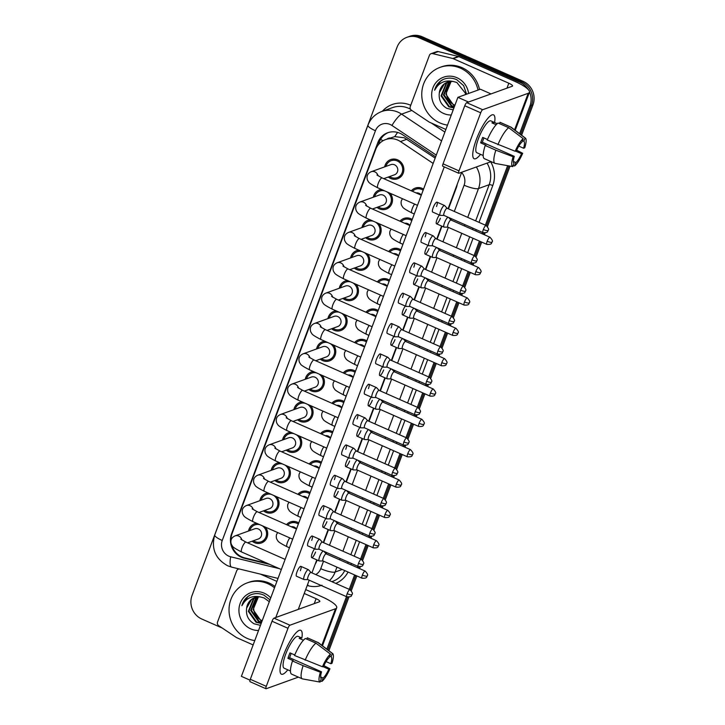 <?xml version="1.0" encoding="UTF-8"?>
<svg xmlns="http://www.w3.org/2000/svg" width="725" height="725" viewBox="0 0 725 725"><rect width="100%" height="100%" fill="white"/><g stroke="black" fill="none" stroke-linecap="round" stroke-linejoin="round"><path stroke-width="1.09" d="M399.983 221.17A10.195 9.615 70.2 0 1 403.888 218.442A10.195 9.615 70.2 0 1 410.83 218.723A10.195 9.615 70.2 0 1 412.217 219.476M388.636 251.521A10.195 9.615 70.2 0 1 392.542 248.793A10.195 9.615 70.2 0 1 399.484 249.074A10.195 9.615 70.2 0 1 400.871 249.826M377.29 281.871A10.195 9.615 70.2 0 1 381.196 279.143A10.195 9.615 70.2 0 1 388.138 279.424A10.195 9.615 70.2 0 1 389.524 280.167M365.944 312.221A10.195 9.615 70.2 0 1 369.85 309.484A10.195 9.615 70.2 0 1 376.792 309.765A10.195 9.615 70.2 0 1 378.178 310.517M354.597 342.562A10.195 9.615 70.2 0 1 358.503 339.835A10.195 9.615 70.2 0 1 365.445 340.116A10.195 9.615 70.2 0 1 366.832 340.868M343.251 372.913A10.195 9.615 70.2 0 1 347.157 370.185A10.195 9.615 70.2 0 1 354.099 370.466A10.195 9.615 70.2 0 1 355.486 371.209M331.905 403.263A10.195 9.615 70.2 0 1 335.811 400.535A10.195 9.615 70.2 0 1 342.753 400.816A10.195 9.615 70.2 0 1 344.139 401.559M320.559 433.613A10.195 9.615 70.2 0 1 324.465 430.877A10.195 9.615 70.2 0 1 331.407 431.157A10.195 9.615 70.2 0 1 332.793 431.91M309.212 463.955A10.195 9.615 70.2 0 1 313.118 461.227A10.195 9.615 70.2 0 1 320.06 461.508A10.195 9.615 70.2 0 1 321.447 462.26M297.866 494.305A10.195 9.615 70.2 0 1 301.772 491.577A10.195 9.615 70.2 0 1 308.714 491.858A10.195 9.615 70.2 0 1 310.101 492.601M286.511 524.655A10.195 9.615 70.2 0 1 290.417 521.928A10.195 9.615 70.2 0 1 297.368 522.208A10.195 9.615 70.2 0 1 298.754 522.952M411.329 190.829A10.195 9.615 70.2 0 1 415.235 188.092A10.195 9.615 70.2 0 1 422.177 188.373A10.195 9.615 70.2 0 1 423.563 189.125M390.249 193.321A10.195 9.615 70.2 0 1 386.28 209.117A10.195 9.615 70.2 0 1 379.338 208.836A10.195 9.615 70.2 0 1 376.973 207.368M378.903 223.672A10.195 9.615 70.2 0 1 374.934 239.468A10.195 9.615 70.2 0 1 367.992 239.187A10.195 9.615 70.2 0 1 365.627 237.718M367.557 254.022A10.195 9.615 70.2 0 1 363.587 269.809A10.195 9.615 70.2 0 1 356.646 269.537A10.195 9.615 70.2 0 1 354.28 268.069M356.211 284.363A10.195 9.615 70.2 0 1 352.241 300.159A10.195 9.615 70.2 0 1 345.299 299.878A10.195 9.615 70.2 0 1 342.934 298.419M344.864 314.713A10.195 9.615 70.2 0 1 340.895 330.509A10.195 9.615 70.2 0 1 333.953 330.228A10.195 9.615 70.2 0 1 331.588 328.76M333.518 345.064A10.195 9.615 70.2 0 1 329.549 360.86A10.195 9.615 70.2 0 1 322.607 360.579A10.195 9.615 70.2 0 1 320.242 359.111M322.172 375.414A10.195 9.615 70.2 0 1 318.202 391.201A10.195 9.615 70.2 0 1 311.261 390.92A10.195 9.615 70.2 0 1 308.895 389.461M310.826 405.755A10.195 9.615 70.2 0 1 306.856 421.551A10.195 9.615 70.2 0 1 299.914 421.27A10.195 9.615 70.2 0 1 297.549 419.811M299.479 436.106A10.195 9.615 70.2 0 1 295.51 451.902A10.195 9.615 70.2 0 1 288.568 451.621A10.195 9.615 70.2 0 1 286.203 450.153M288.133 466.456A10.195 9.615 70.2 0 1 284.164 482.252A10.195 9.615 70.2 0 1 277.222 481.971A10.195 9.615 70.2 0 1 274.857 480.503M276.787 496.806A10.195 9.615 70.2 0 1 272.817 512.593A10.195 9.615 70.2 0 1 265.876 512.312A10.195 9.615 70.2 0 1 263.51 510.853M265.441 527.147A10.195 9.615 70.2 0 1 261.471 542.943A10.195 9.615 70.2 0 1 254.529 542.662A10.195 9.615 70.2 0 1 252.164 541.203M384.658 166.868A10.195 9.615 70.2 0 1 390.702 159.582A10.195 9.615 70.2 0 1 397.644 159.863A10.195 9.615 70.2 0 1 403.852 169.568A10.195 9.615 70.2 0 1 397.626 178.767A10.195 9.615 70.2 0 1 390.684 178.486A10.195 9.615 70.2 0 1 388.319 177.027M435.163 158.104L404.224 137.768L394.763 136.617L385.546 139.599A17.998 16.974 -109.8 0 0 375.695 149.477L232.127 533.464A17.998 16.974 -109.8 0 0 230.994 540.288M433.169 163.433L400.472 141.565A17.998 16.974 -109.8 0 0 397.789 140.088A17.998 16.974 -109.8 0 0 385.546 139.599M231.665 544.847A17.998 16.974 -109.8 0 0 244.805 557.915L267.625 563.479M373.312 197.218A10.195 9.615 70.2 0 1 379.356 189.932A10.195 9.615 70.2 0 1 381.477 189.442M361.965 227.559A10.195 9.615 70.2 0 1 368.01 220.282A10.195 9.615 70.2 0 1 370.131 219.793M350.619 257.91A10.195 9.615 70.2 0 1 356.664 250.623A10.195 9.615 70.2 0 1 358.784 250.143M339.273 288.26A10.195 9.615 70.2 0 1 345.317 280.974A10.195 9.615 70.2 0 1 347.438 280.484M327.927 318.61A10.195 9.615 70.2 0 1 333.971 311.324A10.195 9.615 70.2 0 1 336.083 310.835M316.58 348.952A10.195 9.615 70.2 0 1 322.625 341.674A10.195 9.615 70.2 0 1 324.737 341.185M305.234 379.302A10.195 9.615 70.2 0 1 311.279 372.016A10.195 9.615 70.2 0 1 313.39 371.535M293.888 409.652A10.195 9.615 70.2 0 1 299.933 402.366A10.195 9.615 70.2 0 1 302.044 401.877M282.542 440.002A10.195 9.615 70.2 0 1 288.586 432.716A10.195 9.615 70.2 0 1 290.698 432.227M271.195 470.344A10.195 9.615 70.2 0 1 277.24 463.067A10.195 9.615 70.2 0 1 279.352 462.577M259.849 500.694A10.195 9.615 70.2 0 1 265.894 493.408A10.195 9.615 70.2 0 1 268.005 492.927M248.503 531.044A10.195 9.615 70.2 0 1 254.547 523.758A10.195 9.615 70.2 0 1 256.659 523.269M529.495 91.885A17.998 16.974 70.2 0 1 529.975 105.922L531.47 105.379L520.604 134.451L531.47 105.379A17.998 16.974 70.2 0 0 521.665 81.907A17.998 16.974 70.2 0 1 531.47 105.379L532.975 104.844L521.61 135.222M508.85 165.898L486.493 225.683L508.85 165.898M483.802 232.897L483.285 234.284L483.802 232.897M480.548 241.597L475.147 256.034L480.548 241.597M472.455 263.238L471.93 264.634L472.455 263.238M469.202 271.947L463.801 286.384L469.202 271.947M461.109 293.589L460.583 294.975L461.109 293.589M457.856 302.298L452.454 316.734L457.856 302.298M449.763 323.939L449.237 325.326L449.763 323.939M446.509 332.648L441.108 347.076L446.509 332.648M438.417 354.289L437.891 355.676L438.417 354.289M435.163 362.989L429.762 377.426L435.163 362.989M427.07 384.631L426.545 386.026L427.07 384.631M423.808 393.34L418.416 407.776L423.808 393.34M415.724 414.981L415.198 416.368L415.724 414.981M412.462 423.69L407.069 438.127L412.462 423.69M404.378 445.331L403.852 446.718L404.378 445.331M401.115 454.04L395.723 468.468L401.115 454.04M393.022 475.682L392.506 477.068L393.022 475.682M389.769 484.382L384.377 498.818L389.769 484.382M381.676 506.023L381.16 507.418L381.676 506.023M378.423 514.732L373.031 529.168L378.423 514.732M370.33 536.373L369.813 537.76L370.33 536.373M367.077 545.082L361.684 559.519L367.077 545.082M358.984 566.723L358.467 568.11L358.984 566.723M355.73 575.423L350.338 589.86L355.73 575.423M347.638 597.074L327.872 649.926L347.638 597.074M222.249 628.058L201.831 619.041A17.998 16.974 70.2 0 1 192.025 595.56L397.046 47.216A17.998 16.974 70.2 0 1 406.888 37.328A17.998 16.974 70.2 0 1 419.141 37.827L420.636 37.283L521.665 81.907L420.636 37.283A17.998 16.974 70.2 0 0 408.383 36.794A17.998 16.974 70.2 0 1 420.636 37.283L422.14 36.739L523.169 81.363A17.998 16.974 70.2 0 1 532.975 104.844M406.888 37.328L409.888 36.25A17.998 16.974 70.2 0 1 422.14 36.739M510.065 166.116L487.49 226.499M485.079 232.933L484.391 234.773M481.663 242.096L476.144 256.849M473.733 263.284L473.044 265.123M470.308 272.437L464.798 287.2M462.387 293.625L461.698 295.474M458.961 302.787L453.451 317.541M451.041 323.975L450.352 325.815M447.615 333.138L442.105 347.891M439.694 354.326L439.006 356.165M436.269 363.488L430.759 378.242M428.348 384.676L427.659 386.516M424.923 393.829L419.413 408.592M417.002 415.017L416.313 416.866M413.576 424.179L408.057 438.933M405.656 445.368L404.967 447.207M402.23 454.53L396.711 469.283M394.309 475.718L393.621 477.558M390.884 484.88L385.365 499.634M382.963 506.068L382.274 507.908M379.538 515.221L374.018 529.984M371.617 536.409L370.928 538.258M368.191 545.572L362.672 560.325M360.271 566.76L359.582 568.599M356.845 575.922L351.326 590.676M348.924 597.11L328.887 650.706M435.634 156.836L402.583 134.723A17.998 16.974 -109.8 0 0 399.901 133.255A17.998 16.974 -109.8 0 0 387.648 132.766A17.998 16.974 -109.8 0 0 377.807 142.644L231.574 533.763A17.998 16.974 -109.8 0 0 244.243 558.214L269.827 564.449M378.269 144.882L379.302 142.1A17.998 16.974 70.2 0 1 388.41 132.512M419.141 37.827L520.169 82.442A17.998 16.974 70.2 0 1 528.308 89.619M529.975 105.922L519.598 133.681M507.636 165.681L485.388 225.176M482.651 232.489L482.17 233.794M479.433 241.108L474.041 255.526M471.304 262.84L470.824 264.136M468.087 271.458L462.695 285.868M459.958 293.19L459.478 294.486M456.741 301.808L451.349 316.218M448.612 323.531L448.132 324.836M445.395 332.15L440.002 346.568M437.266 353.882L436.785 355.187M434.048 362.5L428.656 376.918M425.919 384.232L425.43 385.528M422.702 392.85L417.31 407.26M414.573 414.582L414.084 415.878M411.356 423.201L405.964 437.61M403.227 444.923L402.737 446.228M400.01 453.542L394.618 467.96M391.881 475.274L391.391 476.579M388.654 483.892L383.271 498.311M380.534 505.624L380.045 506.92M377.308 514.243L371.925 528.652M369.188 535.974L368.699 537.27M365.962 544.584L360.579 559.002M357.842 566.316L357.353 567.621M354.616 574.934L349.233 589.353M346.496 596.666L326.866 649.156M448.458 208.863L456.297 187.884A17.998 16.974 -109.8 0 0 457.239 184.232M315.185 564.186A17.998 16.974 -109.8 0 0 316.852 560.851L317.16 560.035M323.64 542.69L328.507 529.685M334.986 512.339L339.853 499.335M346.333 481.998L351.199 468.984M357.679 451.648L362.545 438.643M369.025 421.298L373.892 408.293M380.371 390.947L385.238 377.942M391.727 360.606L396.584 347.592M403.073 330.256L407.93 317.251M414.419 299.905L419.277 286.901M425.765 269.555L430.623 256.55M437.112 239.214L441.969 226.2M376.964 174.997L382.093 177.915A5.401 1.332 113.8 0 0 378.223 183.461A5.401 1.332 113.8 0 0 378.115 183.769A5.401 1.332 113.8 0 0 377.734 187.793C371.726 184.748 368.653 182.727 368.527 181.73C367.185 180.19 366.759 178.205 367.24 175.776C367.829 174 369.143 172.65 371.191 171.725L390.838 164.638A5.401 5.093 70.2 0 1 397.798 169.922A5.401 5.093 70.2 0 1 394.5 174.797L383.788 178.658M385.945 166.406A8.999 8.482 70.2 0 1 391.11 160.714A8.999 8.482 70.2 0 1 397.237 160.959A8.999 8.482 70.2 0 1 402.71 169.523A8.999 8.482 70.2 0 1 397.218 177.643A8.999 8.482 70.2 0 1 391.092 177.389A8.999 8.482 70.2 0 1 389.615 176.556M447.153 208.283L444.633 205.574A5.401 1.332 113.8 0 0 444.516 205.483A5.401 1.332 113.8 0 0 444.18 205.492A5.401 1.332 113.8 0 0 440.646 211.029A5.401 1.332 113.8 0 0 440.157 215.361A5.401 1.332 113.8 0 0 440.302 215.388L443.999 215.416M447.189 208.329A3.897 0.961 113.8 0 0 447.098 208.265A3.897 0.961 113.8 0 0 446.863 208.274A3.897 0.961 113.8 0 0 444.307 212.271A3.897 0.961 113.8 0 0 443.954 215.398A3.897 0.961 113.8 0 0 444.053 215.416M416.123 192.95A5.401 5.093 70.2 0 1 421.298 195.179M448.068 217.219A5.401 1.332 113.8 0 0 448.032 217.228A5.401 1.332 113.8 0 0 444.724 222.194A5.401 1.332 113.8 0 0 443.999 227.097A5.401 1.332 113.8 0 0 444.144 227.133L447.851 227.161M412.462 191.328A8.999 8.482 70.2 0 1 415.642 189.225A8.999 8.482 70.2 0 1 421.769 189.47A8.999 8.482 70.2 0 1 423.146 190.24M451.032 220.065A3.897 0.961 113.8 0 0 450.95 220.001A3.897 0.961 113.8 0 0 450.705 220.01A3.897 0.961 113.8 0 0 448.159 224.007A3.897 0.961 113.8 0 0 447.796 227.133A3.897 0.961 113.8 0 0 447.905 227.161M365.618 205.347L370.747 208.265A5.401 1.332 113.8 0 0 366.877 213.812A5.401 1.332 113.8 0 0 366.768 214.12A5.401 1.332 113.8 0 0 366.388 218.143C360.379 215.098 357.307 213.078 357.18 212.081C355.839 210.54 355.413 208.555 355.893 206.127C356.483 204.341 357.797 202.991 359.845 202.076L379.492 194.989A5.401 5.093 70.2 0 1 386.452 200.272A5.401 5.093 70.2 0 1 383.153 205.139L372.442 209.008M386.951 191.862A8.999 8.482 70.2 0 1 391.346 200.472A8.999 8.482 70.2 0 1 385.872 207.984A8.999 8.482 70.2 0 1 379.746 207.74A8.999 8.482 70.2 0 1 378.269 206.906M374.598 196.747A8.999 8.482 70.2 0 1 379.764 191.065A8.999 8.482 70.2 0 1 384.776 190.902M435.807 238.634L433.287 235.915A5.401 1.332 113.8 0 0 433.169 235.833A5.401 1.332 113.8 0 0 432.834 235.843A5.401 1.332 113.8 0 0 429.3 241.38A5.401 1.332 113.8 0 0 428.81 245.712A5.401 1.332 113.8 0 0 428.955 245.739L432.653 245.766M435.843 238.679A3.897 0.961 113.8 0 0 435.752 238.616A3.897 0.961 113.8 0 0 435.507 238.616A3.897 0.961 113.8 0 0 432.961 242.621A3.897 0.961 113.8 0 0 432.608 245.748A3.897 0.961 113.8 0 0 432.707 245.766M354.271 235.688L359.401 238.607A5.401 1.332 113.8 0 0 355.531 244.162A5.401 1.332 113.8 0 0 355.422 244.47A5.401 1.332 113.8 0 0 355.042 248.485C349.033 245.449 345.961 243.428 345.834 242.422C344.493 240.89 344.067 238.906 344.547 236.468C345.136 234.692 346.45 233.341 348.498 232.426L368.146 225.339A5.401 5.093 70.2 0 1 375.106 230.623A5.401 5.093 70.2 0 1 371.807 235.489L361.086 239.359M375.604 222.212A8.999 8.482 70.2 0 1 380 230.822A8.999 8.482 70.2 0 1 374.526 238.335A8.999 8.482 70.2 0 1 368.4 238.09A8.999 8.482 70.2 0 1 366.923 237.256M363.252 227.097A8.999 8.482 70.2 0 1 368.418 221.406A8.999 8.482 70.2 0 1 373.429 221.252M424.46 268.984L421.941 266.265A5.401 1.332 113.8 0 0 421.823 266.184A5.401 1.332 113.8 0 0 421.488 266.193A5.401 1.332 113.8 0 0 417.953 271.73A5.401 1.332 113.8 0 0 417.464 276.062A5.401 1.332 113.8 0 0 417.6 276.089L421.307 276.116M424.497 269.02A3.897 0.961 113.8 0 0 424.406 268.966A3.897 0.961 113.8 0 0 424.161 268.966A3.897 0.961 113.8 0 0 421.615 272.972A3.897 0.961 113.8 0 0 421.261 276.098A3.897 0.961 113.8 0 0 421.361 276.116M342.925 266.039L348.054 268.957A5.401 1.332 113.8 0 0 344.185 274.503A5.401 1.332 113.8 0 0 344.076 274.811A5.401 1.332 113.8 0 0 343.695 278.835C337.687 275.79 334.615 273.769 334.488 272.772C333.147 271.241 332.721 269.256 333.201 266.818C333.79 265.042 335.104 263.692 337.152 262.767L356.791 255.68A5.401 5.093 70.2 0 1 363.76 260.964A5.401 5.093 70.2 0 1 360.461 265.839L349.74 269.709M364.258 252.554A8.999 8.482 70.2 0 1 368.653 261.172A8.999 8.482 70.2 0 1 363.18 268.685A8.999 8.482 70.2 0 1 357.053 268.44A8.999 8.482 70.2 0 1 355.576 267.607M351.906 257.447A8.999 8.482 70.2 0 1 357.072 251.756A8.999 8.482 70.2 0 1 362.083 251.602M413.105 299.334L410.595 296.616A5.401 1.332 113.8 0 0 410.477 296.525A5.401 1.332 113.8 0 0 410.142 296.534A5.401 1.332 113.8 0 0 406.607 302.08A5.401 1.332 113.8 0 0 406.118 306.403A5.401 1.332 113.8 0 0 406.254 306.43L409.96 306.467M413.15 299.371A3.897 0.961 113.8 0 0 413.06 299.307A3.897 0.961 113.8 0 0 412.815 299.316A3.897 0.961 113.8 0 0 410.268 303.313A3.897 0.961 113.8 0 0 409.915 306.439A3.897 0.961 113.8 0 0 410.015 306.467M331.579 296.389L336.708 299.307A5.401 1.332 113.8 0 0 332.838 304.853A5.401 1.332 113.8 0 0 332.73 305.162A5.401 1.332 113.8 0 0 332.349 309.185C326.341 306.14 323.268 304.119 323.142 303.123C321.8 301.582 321.374 299.597 321.855 297.168C322.444 295.392 323.758 294.042 325.806 293.118L345.444 286.031A5.401 5.093 70.2 0 1 352.413 291.314A5.401 5.093 70.2 0 1 349.115 296.19L338.394 300.05M352.912 282.904A8.999 8.482 70.2 0 1 357.307 291.522A8.999 8.482 70.2 0 1 351.833 299.035A8.999 8.482 70.2 0 1 345.707 298.782A8.999 8.482 70.2 0 1 344.23 297.948M340.56 287.798A8.999 8.482 70.2 0 1 345.725 282.107A8.999 8.482 70.2 0 1 350.737 281.952M401.759 329.676L399.248 326.966A5.401 1.332 113.8 0 0 399.131 326.875A5.401 1.332 113.8 0 0 398.795 326.884A5.401 1.332 113.8 0 0 395.261 332.422A5.401 1.332 113.8 0 0 394.772 336.753A5.401 1.332 113.8 0 0 394.907 336.781L398.614 336.808M401.804 329.721A3.897 0.961 113.8 0 0 401.713 329.657A3.897 0.961 113.8 0 0 401.469 329.667A3.897 0.961 113.8 0 0 398.922 333.663A3.897 0.961 113.8 0 0 398.569 336.79A3.897 0.961 113.8 0 0 398.668 336.808M404.777 223.291A5.401 5.093 70.2 0 1 409.951 225.529M436.722 247.569A5.401 1.332 113.8 0 0 436.677 247.578A5.401 1.332 113.8 0 0 433.378 252.545A5.401 1.332 113.8 0 0 432.653 257.447A5.401 1.332 113.8 0 0 432.798 257.475L436.495 257.502M401.115 221.678A8.999 8.482 70.2 0 1 404.296 219.575A8.999 8.482 70.2 0 1 410.423 219.82A8.999 8.482 70.2 0 1 411.8 220.581M439.685 250.415A3.897 0.961 113.8 0 0 439.604 250.352A3.897 0.961 113.8 0 0 439.359 250.361A3.897 0.961 113.8 0 0 436.812 254.357A3.897 0.961 113.8 0 0 436.45 257.484A3.897 0.961 113.8 0 0 436.559 257.511M393.43 253.641A5.401 5.093 70.2 0 1 398.605 255.871M425.376 277.911A5.401 1.332 113.8 0 0 425.33 277.929A5.401 1.332 113.8 0 0 422.032 282.895A5.401 1.332 113.8 0 0 421.307 287.798A5.401 1.332 113.8 0 0 421.452 287.825L425.149 287.852M389.769 252.028A8.999 8.482 70.2 0 1 392.95 249.926A8.999 8.482 70.2 0 1 399.076 250.17A8.999 8.482 70.2 0 1 400.454 250.932M428.339 280.765A3.897 0.961 113.8 0 0 428.257 280.702A3.897 0.961 113.8 0 0 428.013 280.702A3.897 0.961 113.8 0 0 425.466 284.708A3.897 0.961 113.8 0 0 425.104 287.834A3.897 0.961 113.8 0 0 425.212 287.852M382.084 283.992A5.401 5.093 70.2 0 1 387.259 286.221M414.029 308.261A5.401 1.332 113.8 0 0 413.984 308.279A5.401 1.332 113.8 0 0 410.685 313.245A5.401 1.332 113.8 0 0 409.96 318.148A5.401 1.332 113.8 0 0 410.105 318.175L413.803 318.202M378.423 282.369A8.999 8.482 70.2 0 1 381.604 280.267A8.999 8.482 70.2 0 1 387.73 280.512A8.999 8.482 70.2 0 1 389.108 281.282M416.993 311.107A3.897 0.961 113.8 0 0 416.911 311.052A3.897 0.961 113.8 0 0 416.667 311.052A3.897 0.961 113.8 0 0 414.12 315.058A3.897 0.961 113.8 0 0 413.757 318.184A3.897 0.961 113.8 0 0 413.866 318.202M447.497 125.108A29.988 28.293 70.2 0 1 440.002 122.96A29.988 28.293 70.2 0 1 421.751 94.422A29.988 28.293 70.2 0 1 440.066 67.362A29.988 28.293 70.2 0 1 460.484 68.186A29.988 28.293 70.2 0 1 478.029 90.063M440.066 67.362L441.561 66.818A29.988 28.293 70.2 0 1 461.979 67.642A29.988 28.293 70.2 0 1 479.524 89.519M451.312 81.427L448.82 84.118L446.401 90.743C446.083 97.177 448.666 101.89 454.131 104.88L454.938 105.225M448.92 81.726L446.691 83.139L441.67 95.673L449.364 106.602L453.995 107.735M448.612 81.807L446.102 83.357L441.072 95.881L448.775 106.82L453.913 107.962M465.513 94.576L465.332 93.126L456.841 82.478L453.542 81.572C445.105 79.65 438.788 82.532 434.592 90.235C435.834 85.623 438.453 82.152 442.44 79.823C447.171 77.566 451.974 77.548 456.85 79.768L463.628 85.65L466.574 94.196M450.162 81.508L449.074 82.287L444.044 94.812L451.748 105.741L454.403 106.629M449.844 81.553L448.476 82.496L443.455 95.029L451.149 105.959L454.294 106.938M451.131 81.436L445.83 94.168L453.533 105.098L454.792 105.605M451.276 115.003A19.557 18.451 70.2 0 1 443.564 113.435A19.557 18.451 70.2 0 1 432.907 87.915A19.557 18.451 70.2 0 1 456.922 77.711A19.557 18.451 70.2 0 1 468.622 93.453M447.715 82.07L444.316 84L439.341 92.664C438.48 99.624 440.972 104.844 446.827 108.324L453.197 109.865M439.341 92.664A13.558 12.787 70.2 0 1 447.515 82.142A13.558 12.787 70.2 0 1 453.542 81.572M443.22 79.451L440.519 81.2L434.592 90.235M254.774 640.583A29.988 28.293 70.2 0 1 247.27 638.444A29.988 28.293 70.2 0 1 229.028 609.906A29.988 28.293 70.2 0 1 247.334 582.837A29.988 28.293 70.2 0 1 267.752 583.661A29.988 28.293 70.2 0 1 274.503 587.812M247.334 582.837L248.838 582.302A29.988 28.293 70.2 0 1 269.256 583.118A29.988 28.293 70.2 0 1 275.002 586.48M258.589 596.902L256.097 599.593L253.668 606.227C253.36 612.652 255.934 617.365 261.399 620.364L262.205 620.7M256.188 597.21L253.968 598.623L248.938 611.148L256.641 622.077L261.263 623.219M255.88 597.282L253.369 598.832L248.34 611.365L256.043 622.295L261.181 623.437M269.301 601.723L264.108 597.953L260.819 597.047C252.382 595.125 246.056 598.016 241.86 605.71C243.111 601.107 245.721 597.636 249.708 595.298C254.448 593.05 259.251 593.023 264.118 595.243L269.981 599.892M257.438 596.992L256.342 597.763L251.321 610.287L259.015 621.225L261.68 622.113M257.121 597.028L255.753 597.98L250.723 610.504L258.426 621.434L261.562 622.412M258.399 596.911L253.107 609.643L260.801 620.573L262.06 621.08M258.544 630.478A19.557 18.451 70.2 0 1 250.832 628.91A19.557 18.451 70.2 0 1 240.174 603.39A19.557 18.451 70.2 0 1 264.19 593.186A19.557 18.451 70.2 0 1 270.724 597.908M254.992 597.545L251.584 599.475L246.618 608.139C245.757 615.099 248.249 620.319 254.094 623.799L260.474 625.34M246.618 608.139A13.558 12.787 70.2 0 1 254.783 597.618A13.558 12.787 70.2 0 1 260.819 597.047M250.497 594.935L247.787 596.684L241.86 605.71M476.343 139.49A23.997 5.927 -66.2 0 1 490.145 116.036A23.997 5.927 -66.2 0 1 494.595 122.525A23.997 5.927 -66.2 0 0 493.526 114.84A23.997 5.927 -66.2 0 0 476.343 139.49A23.997 5.927 -66.2 0 0 472.745 155.431A23.997 5.927 -66.2 0 0 480.539 154.352A23.997 5.927 -66.2 0 1 474.141 158.739A23.997 5.927 -66.2 0 1 476.343 139.49M445.875 129.458L429.463 122.208A3 2.828 -109.8 0 1 429.019 121.963L411.456 110.218A3 2.828 -109.8 0 1 410.268 106.548L429.417 55.327A3 2.828 -109.8 0 1 431.058 53.686L436.677 51.656A3 2.828 70.2 0 1 438.244 51.575L458.363 56.477A3 2.828 70.2 0 1 458.843 56.641L514.442 81.191A23.997 5.329 -159.5 0 1 529.422 92.302A23.997 5.329 -159.5 0 1 528.217 93.289L482.669 109.72A3 0.743 113.8 0 0 480.711 112.801L464.761 105.75A3 0.743 -66.2 0 1 466.719 102.678L512.258 86.248A5.999 1.332 20.5 0 0 512.566 85.994A5.999 1.332 20.5 0 0 508.823 83.221L453.216 58.662A3 2.828 -109.8 0 0 452.744 58.498L432.617 53.605A3 2.828 -109.8 0 0 431.058 53.686M442.966 166.224A3 0.743 -66.2 0 1 442.776 166.224A3 0.743 -66.2 0 1 443.048 163.823L458.998 170.864L480.711 112.801M458.998 170.864A3 0.743 113.8 0 0 458.726 173.275A3 0.743 113.8 0 0 458.916 173.266L491.124 161.648M443.048 163.823L464.761 105.75M283.611 654.974A23.997 5.927 -66.2 0 1 297.413 631.511A23.997 5.927 -66.2 0 1 301.863 638A23.997 5.927 -66.2 0 0 300.803 630.315A23.997 5.927 -66.2 0 0 283.611 654.974A23.997 5.927 -66.2 0 0 280.022 670.906A23.997 5.927 -66.2 0 0 287.807 669.827A23.997 5.927 -66.2 0 1 281.418 674.214A23.997 5.927 -66.2 0 1 283.611 654.974M253.143 644.933L236.731 637.692A3 2.828 -109.8 0 1 236.287 637.438L218.723 625.693A3 2.828 -109.8 0 1 217.536 622.032L236.685 570.811A3 2.828 -109.8 0 1 238.326 569.161L239.023 568.908M305.687 589.588L321.71 596.666A23.997 5.329 -159.5 0 1 336.69 607.777A23.997 5.329 -159.5 0 1 335.485 608.764L289.946 625.204A3 0.743 113.8 0 0 287.979 628.276L272.029 621.234A3 0.743 -66.2 0 1 273.987 618.153L319.535 601.723A5.999 1.332 20.5 0 0 319.834 601.478A5.999 1.332 20.5 0 0 316.091 598.696L304.237 593.467M250.234 681.699A3 0.743 -66.2 0 1 250.043 681.708A3 0.743 -66.2 0 1 250.315 679.298L266.274 686.348L287.979 628.276M266.274 686.348A3 0.743 113.8 0 0 265.993 688.75A3 0.743 113.8 0 0 266.184 688.741L298.392 677.123M250.315 679.298L272.029 621.234M276.905 581.396L260.493 574.146A3 2.828 -109.8 0 0 260.465 574.127M239.431 569.007A3 2.828 -109.8 0 0 238.326 569.161M315.556 552.069A5.401 1.332 -66.2 0 1 311.696 557.616A5.401 1.332 -66.2 0 1 312.185 553.284A5.401 1.332 -66.2 0 1 314.532 548.834M326.912 521.719A5.401 1.332 -66.2 0 1 323.042 527.265A5.401 1.332 -66.2 0 1 323.531 522.942A5.401 1.332 -66.2 0 1 325.878 518.484M338.258 491.378A5.401 1.332 -66.2 0 1 334.388 496.924A5.401 1.332 -66.2 0 1 334.877 492.592A5.401 1.332 -66.2 0 1 337.225 488.133M349.604 461.028A5.401 1.332 -66.2 0 1 345.734 466.574A5.401 1.332 -66.2 0 1 346.224 462.242A5.401 1.332 -66.2 0 1 348.571 457.792M360.95 430.677A5.401 1.332 -66.2 0 1 357.081 436.223A5.401 1.332 -66.2 0 1 357.57 431.892A5.401 1.332 -66.2 0 1 359.917 427.442M310.989 572.46L308.478 569.75A5.401 1.332 113.8 0 0 308.361 569.66A5.401 1.332 113.8 0 0 308.016 569.669A5.401 1.332 113.8 0 0 304.491 575.206A5.401 1.332 113.8 0 0 303.993 579.538L296.498 576.23A5.401 1.332 -66.2 0 1 296.996 571.898A5.401 1.332 -66.2 0 1 300.857 566.352A5.401 1.332 -66.2 0 1 300.368 570.684M322.335 542.119L319.825 539.4A5.401 1.332 113.8 0 0 319.707 539.309A5.401 1.332 113.8 0 0 319.372 539.318A5.401 1.332 113.8 0 0 315.837 544.856A5.401 1.332 113.8 0 0 315.339 549.188L307.844 545.88A5.401 1.332 -66.2 0 1 308.343 541.548A5.401 1.332 -66.2 0 1 312.203 536.002A5.401 1.332 -66.2 0 1 311.714 540.333M333.681 511.768L331.171 509.05A5.401 1.332 113.8 0 0 331.053 508.968A5.401 1.332 113.8 0 0 330.718 508.977A5.401 1.332 113.8 0 0 327.183 514.514A5.401 1.332 113.8 0 0 326.685 518.837L319.19 515.529A5.401 1.332 -66.2 0 1 319.689 511.198A5.401 1.332 -66.2 0 1 323.558 505.651A5.401 1.332 -66.2 0 1 323.06 509.983M345.028 481.418L342.517 478.699A5.401 1.332 113.8 0 0 342.399 478.618A5.401 1.332 113.8 0 0 342.064 478.627A5.401 1.332 113.8 0 0 338.53 484.164A5.401 1.332 113.8 0 0 338.04 488.496L330.537 485.179A5.401 1.332 -66.2 0 1 331.035 480.856A5.401 1.332 -66.2 0 1 334.905 475.31A5.401 1.332 -66.2 0 1 334.406 479.633M356.374 451.068L353.863 448.358A5.401 1.332 113.8 0 0 353.746 448.267A5.401 1.332 113.8 0 0 353.41 448.277A5.401 1.332 113.8 0 0 349.876 453.814A5.401 1.332 113.8 0 0 349.387 458.146L341.883 454.838A5.401 1.332 -66.2 0 1 342.381 450.506A5.401 1.332 -66.2 0 1 346.251 444.96A5.401 1.332 -66.2 0 1 345.752 449.292M372.297 400.327A5.401 1.332 -66.2 0 1 368.427 405.873A5.401 1.332 -66.2 0 1 368.916 401.55A5.401 1.332 -66.2 0 1 371.263 397.092M383.643 369.986A5.401 1.332 -66.2 0 1 379.773 375.532A5.401 1.332 -66.2 0 1 380.263 371.2A5.401 1.332 -66.2 0 1 382.61 366.741M394.989 339.635A5.401 1.332 -66.2 0 1 391.119 345.182A5.401 1.332 -66.2 0 1 391.618 340.85A5.401 1.332 -66.2 0 1 393.965 336.4M367.72 420.727L365.21 418.008A5.401 1.332 113.8 0 0 365.092 417.917A5.401 1.332 113.8 0 0 364.757 417.926A5.401 1.332 113.8 0 0 361.222 423.463A5.401 1.332 113.8 0 0 360.733 427.795L353.229 424.487A5.401 1.332 -66.2 0 1 353.728 420.156A5.401 1.332 -66.2 0 1 357.597 414.609A5.401 1.332 -66.2 0 1 357.099 418.941M379.066 390.376L376.556 387.657A5.401 1.332 113.8 0 0 376.438 387.576A5.401 1.332 113.8 0 0 376.103 387.585A5.401 1.332 113.8 0 0 372.568 393.122A5.401 1.332 113.8 0 0 372.079 397.454L364.575 394.137A5.401 1.332 -66.2 0 1 365.074 389.805A5.401 1.332 -66.2 0 1 368.943 384.259A5.401 1.332 -66.2 0 1 368.445 388.591M406.335 309.285A5.401 1.332 -66.2 0 1 402.466 314.831A5.401 1.332 -66.2 0 1 402.964 310.499A5.401 1.332 -66.2 0 1 405.311 306.05M417.682 278.935A5.401 1.332 -66.2 0 1 413.812 284.481A5.401 1.332 -66.2 0 1 414.31 280.158A5.401 1.332 -66.2 0 1 416.657 275.699M429.028 248.593A5.401 1.332 -66.2 0 1 425.158 254.14A5.401 1.332 -66.2 0 1 425.657 249.808A5.401 1.332 -66.2 0 1 428.004 245.349M394.772 336.753L387.268 333.446A5.401 1.332 -66.2 0 1 387.766 329.114A5.401 1.332 -66.2 0 1 391.636 323.567A5.401 1.332 -66.2 0 1 391.138 327.899M406.118 306.403L398.623 303.095A5.401 1.332 -66.2 0 1 399.112 298.763A5.401 1.332 -66.2 0 1 402.982 293.217A5.401 1.332 -66.2 0 1 402.484 297.549M417.464 276.062L409.969 272.745A5.401 1.332 -66.2 0 1 410.459 268.413A5.401 1.332 -66.2 0 1 414.328 262.867A5.401 1.332 -66.2 0 1 413.83 267.199M428.81 245.712L421.316 242.395A5.401 1.332 -66.2 0 1 421.805 238.072A5.401 1.332 -66.2 0 1 425.675 232.526A5.401 1.332 -66.2 0 1 425.176 236.848M390.413 360.026L387.902 357.307A5.401 1.332 113.8 0 0 387.784 357.226A5.401 1.332 113.8 0 0 387.449 357.235A5.401 1.332 113.8 0 0 383.915 362.772A5.401 1.332 113.8 0 0 383.425 367.104L375.922 363.787A5.401 1.332 -66.2 0 1 376.42 359.464A5.401 1.332 -66.2 0 1 380.29 353.918A5.401 1.332 -66.2 0 1 379.791 358.241M440.374 218.243A5.401 1.332 -66.2 0 1 436.504 223.789A5.401 1.332 -66.2 0 1 437.003 219.458A5.401 1.332 -66.2 0 1 439.35 215.008M440.157 215.361L432.662 212.053A5.401 1.332 -66.2 0 1 433.151 207.722A5.401 1.332 -66.2 0 1 437.021 202.175A5.401 1.332 -66.2 0 1 436.522 206.507M457.883 97.331L480.376 89.22L491.006 93.915L468.522 102.026L457.883 97.331L241.398 676.353L250.034 680.168M275.79 617.51L444.271 166.886M461.716 172.251L448.095 208.7M441.607 226.046L436.74 239.051M430.26 256.387L425.394 269.401M418.914 286.737L414.048 299.742M407.568 317.088L402.701 330.093M396.222 347.438L391.355 360.443M384.875 377.779L380.009 390.793M373.529 408.13L368.663 421.134M362.183 438.48L357.316 451.485M350.837 468.83L345.97 481.835M339.49 499.172L334.624 512.185M328.144 529.522L323.278 542.527M316.798 559.872L311.931 572.877M309.194 580.19L298.283 609.39M515.176 151.271L516.327 150.854A11.999 2.963 -66.2 0 1 521.964 142.018L523.223 138.647A15.597 3.852 -66.2 0 0 515.176 151.271L487.254 140.016A19.793 4.885 -66.2 0 1 498.084 123.014L508.723 127.709L523.223 138.647M522.444 140.732L523.831 141.339A11.999 2.963 -66.2 0 1 523.586 148.235L518.792 146.124M483.919 137.931A11.999 2.963 113.8 0 0 483.276 139.553A11.999 2.963 113.8 0 0 482.37 142.245L514.279 156.337A11.999 2.963 -66.2 0 0 514.025 163.234L512.765 166.605L495.356 163.451A19.793 4.885 -66.2 0 1 495.266 163.433A19.793 4.885 -66.2 0 1 494.985 163.352A19.793 4.885 -66.2 0 1 495.846 150.184L513.128 156.754L514.279 156.337M494.985 163.352L484.345 158.657A19.793 4.885 -66.2 0 1 485.206 145.489L485.968 145.218L480.648 142.87A17.391 4.296 -66.2 0 1 481.59 140.161A17.391 4.296 -66.2 0 1 482.696 137.387L487.472 139.499M483.185 155.512L476.805 152.703A17.391 4.296 -66.2 0 1 478.4 138.747A17.391 4.296 -66.2 0 1 490.861 120.876L497.241 123.694M523.831 141.339L525.09 137.977L510.599 127.038L499.96 122.335L499.48 123.631M499.96 122.335A19.793 4.885 -66.2 0 1 500.341 122.434L510.98 127.138A19.793 4.885 -66.2 0 1 511.225 127.283L525.426 138.14A15.597 3.852 -66.2 0 1 524.737 147.828L523.586 148.235M485.206 145.489L495.846 150.184M515.629 151.108L521.538 153.718L522.689 153.301L516.635 150.184M522.689 153.301A15.597 3.852 -66.2 0 1 514.641 165.925L515.901 162.554L513.382 161.448M513.119 165.653L514.641 165.925M512.765 166.605A15.597 3.852 -66.2 0 1 513.128 156.754M521.538 153.718A11.999 2.963 -66.2 0 1 515.901 162.554M497.214 123.712L493.816 122.208A17.391 4.296 -66.2 0 0 491.94 122.887L496.172 124.754M497.894 144.71A19.793 4.885 -66.2 0 1 508.723 127.709M480.648 142.87L482.37 142.245M493.335 123.504L493.816 122.208M322.444 666.755L323.595 666.338A11.999 2.963 -66.2 0 1 329.232 657.493L330.491 654.131A15.597 3.852 -66.2 0 0 322.444 666.755L294.522 655.491A19.793 4.885 -66.2 0 1 305.361 638.489L315.991 643.193L330.491 654.131M329.712 656.207L331.108 656.823A11.999 2.963 -66.2 0 1 330.854 663.719L326.06 661.599M291.187 653.406A11.999 2.963 113.8 0 0 290.553 655.028A11.999 2.963 113.8 0 0 289.647 657.72L321.547 671.812A11.999 2.963 -66.2 0 0 321.302 678.709L320.042 682.08L302.633 678.926A19.793 4.885 -66.2 0 1 302.533 678.917A19.793 4.885 -66.2 0 1 302.252 678.827A19.793 4.885 -66.2 0 1 303.113 665.668L320.396 672.229L321.547 671.812M302.252 678.827L291.613 674.132A19.793 4.885 -66.2 0 1 292.474 660.964L293.235 660.692L287.916 658.345A17.391 4.296 -66.2 0 1 288.858 655.636A17.391 4.296 -66.2 0 1 289.964 652.872L294.74 654.974M290.453 670.997L284.082 668.178A17.391 4.296 -66.2 0 1 285.668 654.231A17.391 4.296 -66.2 0 1 298.138 636.351L301.083 637.692A17.391 4.296 -66.2 0 0 299.208 638.362L303.44 640.229M331.108 656.823L332.367 653.452L317.867 642.513L307.237 637.819L306.748 639.106M307.237 637.819A19.793 4.885 -66.2 0 1 307.608 637.918L318.248 642.613A19.793 4.885 -66.2 0 1 318.502 642.767L332.702 653.615A15.597 3.852 -66.2 0 1 332.005 663.303L330.854 663.719M292.474 660.964L303.113 665.668M322.897 666.583L328.806 669.193L329.957 668.776L323.903 665.659M329.957 668.776A15.597 3.852 -66.2 0 1 321.909 681.4L323.169 678.038L320.649 676.923M320.396 681.128L321.909 681.4M320.042 682.08A15.597 3.852 -66.2 0 1 320.396 672.229M328.806 669.193A11.999 2.963 -66.2 0 1 323.169 678.038M305.162 660.185A19.793 4.885 -66.2 0 1 315.991 643.193M287.916 658.345L289.647 657.72M300.603 638.979L301.083 637.692M320.233 326.739L325.362 329.657A5.401 1.332 113.8 0 0 321.492 335.204A5.401 1.332 113.8 0 0 321.383 335.512A5.401 1.332 113.8 0 0 320.994 339.536C314.985 336.491 311.922 334.47 311.795 333.473C310.454 331.932 310.019 329.947 310.508 327.519C311.097 325.733 312.412 324.383 314.46 323.468L334.098 316.381A5.401 5.093 70.2 0 1 341.058 321.664A5.401 5.093 70.2 0 1 337.768 326.531L327.048 330.401M341.566 313.254A8.999 8.482 70.2 0 1 345.961 321.864A8.999 8.482 70.2 0 1 340.487 329.377A8.999 8.482 70.2 0 1 334.361 329.132A8.999 8.482 70.2 0 1 332.884 328.298M329.213 318.139A8.999 8.482 70.2 0 1 334.379 312.448A8.999 8.482 70.2 0 1 339.391 312.294M383.425 367.104A5.401 1.332 113.8 0 0 383.561 367.131L387.268 367.158M390.458 360.071A3.897 0.961 113.8 0 0 390.367 360.008A3.897 0.961 113.8 0 0 390.123 360.008A3.897 0.961 113.8 0 0 387.576 364.013A3.897 0.961 113.8 0 0 387.222 367.14A3.897 0.961 113.8 0 0 387.322 367.158M308.886 357.081L314.016 359.999A5.401 1.332 113.8 0 0 310.146 365.554A5.401 1.332 113.8 0 0 310.037 365.862A5.401 1.332 113.8 0 0 309.647 369.877C303.639 366.841 300.576 364.82 300.449 363.814C299.108 362.282 298.673 360.298 299.162 357.86C299.742 356.084 301.065 354.733 303.113 353.818L322.752 346.731A5.401 5.093 70.2 0 1 329.712 352.015A5.401 5.093 70.2 0 1 326.422 356.881L315.701 360.751M330.21 343.605A8.999 8.482 70.2 0 1 334.615 352.214A8.999 8.482 70.2 0 1 329.141 359.727A8.999 8.482 70.2 0 1 323.015 359.482A8.999 8.482 70.2 0 1 321.528 358.648M317.867 348.489A8.999 8.482 70.2 0 1 323.033 342.798A8.999 8.482 70.2 0 1 328.044 342.644M372.079 397.454A5.401 1.332 113.8 0 0 372.215 397.481L375.922 397.508M379.112 390.413A3.897 0.961 113.8 0 0 379.021 390.358A3.897 0.961 113.8 0 0 378.776 390.358A3.897 0.961 113.8 0 0 376.23 394.364A3.897 0.961 113.8 0 0 375.876 397.49A3.897 0.961 113.8 0 0 375.976 397.508M297.54 387.431L302.669 390.349A5.401 1.332 113.8 0 0 298.8 395.895A5.401 1.332 113.8 0 0 298.691 396.203A5.401 1.332 113.8 0 0 298.301 400.227C292.293 397.182 289.23 395.161 289.103 394.164C287.762 392.633 287.327 390.648 287.816 388.21C288.396 386.434 289.719 385.084 291.767 384.159L311.406 377.072A5.401 5.093 70.2 0 1 318.366 382.356A5.401 5.093 70.2 0 1 315.076 387.232L304.355 391.101M318.864 373.946A8.999 8.482 70.2 0 1 323.268 382.564A8.999 8.482 70.2 0 1 317.795 390.077A8.999 8.482 70.2 0 1 311.668 389.833A8.999 8.482 70.2 0 1 310.182 388.999M306.521 378.84A8.999 8.482 70.2 0 1 311.687 373.148A8.999 8.482 70.2 0 1 316.698 372.994M360.733 427.795A5.401 1.332 113.8 0 0 360.869 427.822L364.575 427.859M367.756 420.763A3.897 0.961 113.8 0 0 367.675 420.699A3.897 0.961 113.8 0 0 367.43 420.708A3.897 0.961 113.8 0 0 364.883 424.705A3.897 0.961 113.8 0 0 364.53 427.832A3.897 0.961 113.8 0 0 364.63 427.859M370.738 314.342A5.401 5.093 70.2 0 1 375.913 316.571M402.683 338.611A5.401 1.332 113.8 0 0 402.638 338.62A5.401 1.332 113.8 0 0 399.339 343.587A5.401 1.332 113.8 0 0 398.614 348.489A5.401 1.332 113.8 0 0 398.759 348.526L402.457 348.553M367.077 312.72A8.999 8.482 70.2 0 1 370.257 310.617A8.999 8.482 70.2 0 1 376.384 310.862A8.999 8.482 70.2 0 1 377.761 311.632M405.647 341.457A3.897 0.961 113.8 0 0 405.565 341.393A3.897 0.961 113.8 0 0 405.32 341.403A3.897 0.961 113.8 0 0 402.774 345.399A3.897 0.961 113.8 0 0 402.411 348.526A3.897 0.961 113.8 0 0 402.511 348.553M359.392 344.683A5.401 5.093 70.2 0 1 364.566 346.922M391.337 368.962A5.401 1.332 113.8 0 0 391.292 368.971A5.401 1.332 113.8 0 0 387.993 373.937A5.401 1.332 113.8 0 0 387.268 378.84A5.401 1.332 113.8 0 0 387.413 378.867L391.11 378.894M355.73 343.07A8.999 8.482 70.2 0 1 358.911 340.968A8.999 8.482 70.2 0 1 365.038 341.212A8.999 8.482 70.2 0 1 366.415 341.973M394.3 371.807A3.897 0.961 113.8 0 0 394.219 371.744A3.897 0.961 113.8 0 0 393.974 371.753A3.897 0.961 113.8 0 0 391.428 375.749A3.897 0.961 113.8 0 0 391.065 378.876A3.897 0.961 113.8 0 0 391.165 378.903M348.045 375.033A5.401 5.093 70.2 0 1 353.22 377.263M379.991 399.303A5.401 1.332 113.8 0 0 379.945 399.321A5.401 1.332 113.8 0 0 376.638 404.287A5.401 1.332 113.8 0 0 375.922 409.19A5.401 1.332 113.8 0 0 376.067 409.217L379.764 409.244M344.384 373.42A8.999 8.482 70.2 0 1 347.565 371.309A8.999 8.482 70.2 0 1 353.691 371.562A8.999 8.482 70.2 0 1 355.069 372.324M382.954 402.157A3.897 0.961 113.8 0 0 382.873 402.094A3.897 0.961 113.8 0 0 382.628 402.094A3.897 0.961 113.8 0 0 380.072 406.1A3.897 0.961 113.8 0 0 379.719 409.226A3.897 0.961 113.8 0 0 379.818 409.244M286.194 417.781L291.323 420.699A5.401 1.332 113.8 0 0 287.453 426.246A5.401 1.332 113.8 0 0 287.336 426.554A5.401 1.332 113.8 0 0 286.955 430.577C280.947 427.532 277.883 425.512 277.757 424.515C276.415 422.974 275.98 420.989 276.47 418.561C277.05 416.784 278.373 415.434 280.421 414.51L300.059 407.423A5.401 5.093 70.2 0 1 307.019 412.706A5.401 5.093 70.2 0 1 303.73 417.582L293.009 421.442M307.518 404.296A8.999 8.482 70.2 0 1 311.922 412.915A8.999 8.482 70.2 0 1 306.448 420.428A8.999 8.482 70.2 0 1 300.322 420.174A8.999 8.482 70.2 0 1 298.836 419.34M295.175 409.19A8.999 8.482 70.2 0 1 300.34 403.499A8.999 8.482 70.2 0 1 305.352 403.345M349.387 458.146A5.401 1.332 113.8 0 0 349.522 458.173L353.229 458.2M356.41 451.113A3.897 0.961 113.8 0 0 356.328 451.05A3.897 0.961 113.8 0 0 356.084 451.059A3.897 0.961 113.8 0 0 353.537 455.055A3.897 0.961 113.8 0 0 353.175 458.182A3.897 0.961 113.8 0 0 353.283 458.2M274.847 448.132L279.977 451.05A5.401 1.332 113.8 0 0 276.107 456.596A5.401 1.332 113.8 0 0 275.989 456.904A5.401 1.332 113.8 0 0 275.609 460.928C269.6 457.883 266.537 455.862 266.41 454.865C265.069 453.324 264.634 451.34 265.123 448.911C265.703 447.126 267.027 445.775 269.075 444.86L288.713 437.773A5.401 5.093 70.2 0 1 295.673 443.057A5.401 5.093 70.2 0 1 292.383 447.923L281.663 451.793M296.172 434.647A8.999 8.482 70.2 0 1 300.576 443.256A8.999 8.482 70.2 0 1 295.102 450.769A8.999 8.482 70.2 0 1 288.976 450.524A8.999 8.482 70.2 0 1 287.49 449.69M283.828 439.531A8.999 8.482 70.2 0 1 288.994 433.84A8.999 8.482 70.2 0 1 294.006 433.686M338.04 488.496A5.401 1.332 113.8 0 0 338.176 488.523L341.883 488.55M345.064 481.463A3.897 0.961 113.8 0 0 344.982 481.4A3.897 0.961 113.8 0 0 344.737 481.4A3.897 0.961 113.8 0 0 342.191 485.406A3.897 0.961 113.8 0 0 341.828 488.532A3.897 0.961 113.8 0 0 341.937 488.55M263.501 478.473L268.631 481.391A5.401 1.332 113.8 0 0 264.761 486.946A5.401 1.332 113.8 0 0 264.643 487.254A5.401 1.332 113.8 0 0 264.263 491.269C258.254 488.233 255.191 486.212 255.064 485.206C253.714 483.675 253.288 481.69 253.777 479.252C254.357 477.476 255.68 476.126 257.728 475.21L277.367 468.114A5.401 5.093 70.2 0 1 284.327 473.407A5.401 5.093 70.2 0 1 281.037 478.273L270.316 482.143M284.825 464.997A8.999 8.482 70.2 0 1 289.23 473.606A8.999 8.482 70.2 0 1 283.756 481.119A8.999 8.482 70.2 0 1 277.63 480.874A8.999 8.482 70.2 0 1 276.143 480.041M272.482 469.882A8.999 8.482 70.2 0 1 277.648 464.19A8.999 8.482 70.2 0 1 282.659 464.036M326.685 518.837A5.401 1.332 113.8 0 0 326.83 518.873L330.537 518.901M333.718 511.805A3.897 0.961 113.8 0 0 333.636 511.741A3.897 0.961 113.8 0 0 333.391 511.75A3.897 0.961 113.8 0 0 330.845 515.756A3.897 0.961 113.8 0 0 330.482 518.882A3.897 0.961 113.8 0 0 330.591 518.901M252.155 508.823L257.284 511.741A5.401 1.332 113.8 0 0 253.415 517.287A5.401 1.332 113.8 0 0 253.297 517.596A5.401 1.332 113.8 0 0 252.916 521.619C246.908 518.574 243.845 516.553 243.718 515.557C242.368 514.025 241.942 512.04 242.431 509.603C243.011 507.826 244.334 506.476 246.382 505.552L266.021 498.465A5.401 5.093 70.2 0 1 272.981 503.748A5.401 5.093 70.2 0 1 269.691 508.624L258.97 512.493M273.479 495.338A8.999 8.482 70.2 0 1 277.883 503.957A8.999 8.482 70.2 0 1 272.41 511.469A8.999 8.482 70.2 0 1 266.283 511.225A8.999 8.482 70.2 0 1 264.797 510.382M261.136 500.232A8.999 8.482 70.2 0 1 266.302 494.541A8.999 8.482 70.2 0 1 271.313 494.387M315.339 549.188A5.401 1.332 113.8 0 0 315.484 549.215L319.181 549.251M322.371 542.155A3.897 0.961 113.8 0 0 322.29 542.092A3.897 0.961 113.8 0 0 322.045 542.101A3.897 0.961 113.8 0 0 319.498 546.097A3.897 0.961 113.8 0 0 319.136 549.224A3.897 0.961 113.8 0 0 319.245 549.251M240.8 539.173L245.929 542.092A5.401 1.332 113.8 0 0 242.068 547.638A5.401 1.332 113.8 0 0 241.951 547.946A5.401 1.332 113.8 0 0 241.57 551.97C235.562 548.925 232.498 546.904 232.372 545.907C231.021 544.366 230.595 542.382 231.085 539.953C231.665 538.177 232.988 536.826 235.036 535.902L254.674 528.815A5.401 5.093 70.2 0 1 261.634 534.098A5.401 5.093 70.2 0 1 258.336 538.974L247.624 542.835M262.133 525.688A8.999 8.482 70.2 0 1 266.537 534.307A8.999 8.482 70.2 0 1 261.063 541.82A8.999 8.482 70.2 0 1 254.937 541.566A8.999 8.482 70.2 0 1 253.451 540.732M249.79 530.582A8.999 8.482 70.2 0 1 254.955 524.891A8.999 8.482 70.2 0 1 259.967 524.737M303.993 579.538A5.401 1.332 113.8 0 0 304.138 579.565L307.835 579.592M311.025 572.505A3.897 0.961 113.8 0 0 310.943 572.442A3.897 0.961 113.8 0 0 310.699 572.451A3.897 0.961 113.8 0 0 308.152 576.447A3.897 0.961 113.8 0 0 307.79 579.574A3.897 0.961 113.8 0 0 307.898 579.592M336.699 405.384A5.401 5.093 70.2 0 1 341.874 407.613M368.644 429.653A5.401 1.332 113.8 0 0 368.599 429.671A5.401 1.332 113.8 0 0 365.291 434.638A5.401 1.332 113.8 0 0 364.575 439.54A5.401 1.332 113.8 0 0 364.72 439.567L368.418 439.595M333.038 403.762A8.999 8.482 70.2 0 1 336.219 401.659A8.999 8.482 70.2 0 1 342.345 401.904A8.999 8.482 70.2 0 1 343.722 402.674M371.608 432.499A3.897 0.961 113.8 0 0 371.526 432.444A3.897 0.961 113.8 0 0 371.282 432.444A3.897 0.961 113.8 0 0 368.726 436.45A3.897 0.961 113.8 0 0 368.373 439.577A3.897 0.961 113.8 0 0 368.472 439.595M325.353 435.725A5.401 5.093 70.2 0 1 330.528 437.963M357.298 460.003A5.401 1.332 113.8 0 0 357.253 460.013A5.401 1.332 113.8 0 0 353.945 464.979A5.401 1.332 113.8 0 0 353.229 469.882A5.401 1.332 113.8 0 0 353.374 469.918L357.072 469.945M321.692 434.112A8.999 8.482 70.2 0 1 324.873 432.009A8.999 8.482 70.2 0 1 330.999 432.254A8.999 8.482 70.2 0 1 332.376 433.024M360.262 462.849A3.897 0.961 113.8 0 0 360.18 462.786A3.897 0.961 113.8 0 0 359.935 462.795A3.897 0.961 113.8 0 0 357.38 466.791A3.897 0.961 113.8 0 0 357.026 469.918A3.897 0.961 113.8 0 0 357.126 469.945M314.007 466.075A5.401 5.093 70.2 0 1 319.181 468.314M345.952 490.354A5.401 1.332 113.8 0 0 345.907 490.363A5.401 1.332 113.8 0 0 342.599 495.329A5.401 1.332 113.8 0 0 341.883 500.232A5.401 1.332 113.8 0 0 342.028 500.259L345.725 500.286M310.345 464.462A8.999 8.482 70.2 0 1 313.517 462.36A8.999 8.482 70.2 0 1 319.643 462.604A8.999 8.482 70.2 0 1 321.03 463.366M348.915 493.199A3.897 0.961 113.8 0 0 348.834 493.136A3.897 0.961 113.8 0 0 348.589 493.145A3.897 0.961 113.8 0 0 346.033 497.142A3.897 0.961 113.8 0 0 345.68 500.268A3.897 0.961 113.8 0 0 345.78 500.286M302.66 496.426A5.401 5.093 70.2 0 1 307.835 498.655M334.606 520.695A5.401 1.332 113.8 0 0 334.56 520.713A5.401 1.332 113.8 0 0 331.252 525.679A5.401 1.332 113.8 0 0 330.537 530.582A5.401 1.332 113.8 0 0 330.682 530.609L334.379 530.637M298.999 494.812A8.999 8.482 70.2 0 1 302.171 492.701A8.999 8.482 70.2 0 1 308.297 492.955A8.999 8.482 70.2 0 1 309.684 493.716M337.569 523.55A3.897 0.961 113.8 0 0 337.487 523.486A3.897 0.961 113.8 0 0 337.243 523.486A3.897 0.961 113.8 0 0 334.687 527.492A3.897 0.961 113.8 0 0 334.334 530.618A3.897 0.961 113.8 0 0 334.433 530.637M291.314 526.776A5.401 5.093 70.2 0 1 296.489 529.005M323.259 551.045A5.401 1.332 113.8 0 0 323.214 551.063A5.401 1.332 113.8 0 0 319.906 556.03A5.401 1.332 113.8 0 0 319.19 560.933A5.401 1.332 113.8 0 0 319.335 560.96L323.033 560.987M287.653 525.154A8.999 8.482 70.2 0 1 290.825 523.051A8.999 8.482 70.2 0 1 296.951 523.296A8.999 8.482 70.2 0 1 298.337 524.066M326.223 553.891A3.897 0.961 113.8 0 0 326.132 553.837A3.897 0.961 113.8 0 0 325.897 553.837A3.897 0.961 113.8 0 0 323.341 557.842A3.897 0.961 113.8 0 0 322.987 560.969A3.897 0.961 113.8 0 0 323.087 560.987M406.933 139.227L400.472 141.565M383.126 140.704A17.998 3.997 -159.5 0 1 380.589 139.408M390.005 137.986A5.999 5.655 -109.8 0 0 386.878 139.109M394.763 136.617A17.998 3.679 -56.2 0 1 397.599 132.43M523.169 81.363L520.169 82.442M379.302 142.1L377.807 142.644M436.278 155.114L391.953 125.47A11.999 11.319 -109.8 0 0 390.168 124.483A11.999 11.319 -109.8 0 0 375.441 130.745L222.24 540.497A11.999 11.319 -109.8 0 0 228.783 556.147A11.999 11.319 -109.8 0 0 230.686 556.8L279.324 568.636M375.441 130.745A11.999 2.664 20.5 0 1 367.956 125.189C370.548 118.592 375.124 114.043 381.676 111.523A23.997 22.629 70.2 0 1 398.016 112.176A23.997 22.629 70.2 0 1 401.587 114.142L411.8 110.454M367.956 125.189L214.754 534.941C211.02 548.607 215.334 558.884 227.677 565.772L231.601 567.104A11.999 3.38 -76.3 0 1 230.686 556.8M382.329 111.287A26.997 25.457 70.2 0 1 410.658 105.243A26.997 25.457 70.2 0 1 410.74 105.279M410.513 109.221A23.997 22.629 -109.8 0 0 408.701 108.324A23.997 22.629 -109.8 0 0 392.361 107.662L381.676 111.523M490.698 161.802A26.997 25.457 70.2 0 1 492.773 185.537L479.007 222.358M476.271 229.671L475.79 230.976M473.053 238.289L467.661 252.708M464.924 260.021L464.444 261.317M461.707 268.64L456.315 283.049M453.578 290.372L453.098 291.667M450.361 298.99L444.969 313.399M442.232 320.722L441.743 322.018M439.015 329.331L433.623 343.75M430.886 351.063L430.396 352.368M427.668 359.682L422.276 374.1M419.539 381.413L419.05 382.709M416.322 390.032L410.93 404.441M408.193 411.764L407.704 413.06M404.967 420.382L399.584 434.792M396.847 442.105L396.358 443.41M393.621 450.723L388.237 465.142M385.501 472.455L385.011 473.76M382.274 481.074L376.891 495.492M374.154 502.806L373.665 504.102M370.928 511.424L365.545 525.833M362.808 533.156L362.319 534.452M359.582 541.774L354.199 556.184M351.462 563.497L350.972 564.802M348.045 572.034A26.997 25.457 70.2 0 1 335.757 583.398M476.361 166.968A23.997 22.629 70.2 0 1 478.5 188.554L489.176 184.703A23.997 22.629 -109.8 0 0 487.046 163.116M391.953 125.47A11.999 2.456 -56.2 0 1 401.587 114.142L441.597 140.895M444.887 132.095L431.33 123.032M336.953 567.131L335.122 572.034L342.236 569.469M315.747 574.562A11.999 11.319 -109.8 0 0 320.74 568.69A11.999 2.664 20.5 0 0 335.122 572.034A23.997 22.629 70.2 0 1 329.458 580.616M331.823 581.668L332.675 581.359A23.997 22.629 -109.8 0 0 344.747 570.575M454.303 211.446L464.109 185.21A11.999 2.664 20.5 0 0 478.5 188.554L467.725 217.373M464.988 224.687L464.498 225.992M461.762 233.305L456.378 247.723M453.642 255.037L453.152 256.333M450.415 263.655L445.032 278.065M442.295 285.387L441.806 286.683M439.069 294.006L433.686 308.415M430.949 315.728L430.46 317.033M427.723 324.347L422.34 338.765M419.603 346.079L419.113 347.384M416.377 354.697L410.993 369.116M408.257 376.429L407.767 377.725M405.03 385.048L399.638 399.457M396.91 406.779L396.421 408.075M393.684 415.398L388.292 429.807M385.564 437.121L385.075 438.426M382.338 445.739L376.946 460.157M374.218 467.471L373.728 468.776M370.992 476.089L365.599 490.508M362.862 497.821L362.382 499.117M359.645 506.44L354.253 520.849M351.516 528.172L351.036 529.467M348.299 536.79L342.907 551.199M340.17 558.513L339.69 559.818M347.619 563.316L348.109 562.02M350.837 554.707L356.229 540.288M358.966 532.975L359.455 531.67M362.192 524.356L367.575 509.938M370.312 502.624L370.801 501.328M373.538 494.006L378.921 479.597M381.658 472.274L382.147 470.978M384.884 463.656L390.267 449.246M393.004 441.924L393.494 440.628M396.231 433.314L401.614 418.896M404.351 411.583L404.84 410.278M407.577 402.964L412.96 388.546M415.697 381.232L416.186 379.936M418.923 372.614L424.306 358.204M427.043 350.882L427.532 349.586M430.269 342.263L435.653 327.854M438.389 320.541L438.879 319.236M441.616 311.922L447.008 297.504M449.736 290.19L450.225 288.885M452.962 281.572L458.354 267.153M461.082 259.84L461.571 258.544M464.308 251.222L469.7 236.812M472.428 229.49L472.918 228.194M475.654 220.871L489.176 184.703A3 0.671 -159.5 0 1 492.773 185.537M320.74 568.69L323.531 561.204M326.268 553.891L326.757 552.595M329.494 545.272L334.877 530.863M337.614 523.541L338.104 522.245M340.841 514.922L346.224 500.513M348.961 493.199L349.45 491.894M352.187 484.581L357.57 470.162M360.307 462.849L360.796 461.544M363.533 454.231L368.925 439.812M371.653 432.499L372.142 431.203M374.879 423.88L380.272 409.471M382.999 402.148L383.489 400.853M386.226 393.539L391.618 379.121M394.346 371.807L394.835 370.502M397.572 363.189L402.964 348.77M405.701 341.457L406.181 340.152M408.918 332.838L414.31 318.42M417.047 311.107L417.528 309.811M420.264 302.488L425.657 288.079M428.393 280.756L428.874 279.46M431.611 272.147L437.003 257.728M439.74 250.415L440.22 249.11M442.957 241.797L448.349 227.378M451.086 220.065L451.566 218.76M464.109 185.21A11.999 11.319 -109.8 0 0 461.626 172.505M307.21 585.51L308.823 585.909A11.999 3.38 -76.3 0 1 307.654 584.314M214.754 534.941A11.999 2.664 20.5 0 0 222.24 540.497M244.968 557.96L244.243 558.214M232.091 533.582L231.574 533.763M483.339 229.508A3.897 0.87 -159.5 0 0 488.016 230.595A3.897 0.87 20.5 0 0 488.206 230.432C487.454 229.825 490.689 230.568 486.131 225.502A3.897 0.961 113.8 0 0 483.339 229.508A3.897 0.961 113.8 0 0 482.977 232.634L443.954 215.398M371.191 171.725A5.401 5.093 70.2 0 1 378.024 175.785M487.182 241.244A3.897 0.87 -159.5 0 0 491.858 242.331A3.897 0.87 20.5 0 0 492.058 242.177C491.305 241.57 494.541 242.304 489.982 237.238A3.897 0.961 113.8 0 0 487.182 241.244A3.897 0.961 113.8 0 0 486.828 244.37L447.796 227.133M414.618 204.087A5.401 1.332 113.8 0 0 412.163 208.845A5.401 1.332 113.8 0 0 411.782 212.869C405.773 209.824 402.701 207.803 402.574 206.806C401.233 205.275 400.807 203.29 401.297 200.852L402.457 198.713M471.993 259.858A3.897 0.87 -159.5 0 0 476.669 260.946A3.897 0.87 20.5 0 0 476.86 260.782C476.108 260.175 479.343 260.918 474.784 255.852A3.897 0.961 113.8 0 0 471.993 259.858A3.897 0.961 113.8 0 0 471.631 262.985L432.608 245.748M359.845 202.076A5.401 5.093 70.2 0 1 366.678 206.136M460.647 290.208A3.897 0.87 -159.5 0 0 465.323 291.296A3.897 0.87 20.5 0 0 465.513 291.133C464.761 290.526 467.997 291.26 463.438 286.203A3.897 0.961 113.8 0 0 460.647 290.208A3.897 0.961 113.8 0 0 460.284 293.335L421.261 276.098M348.498 232.426A5.401 5.093 70.2 0 1 355.332 236.477M449.301 320.55A3.897 0.87 -159.5 0 0 453.968 321.637A3.897 0.87 20.5 0 0 454.167 321.483C453.415 320.867 456.65 321.61 452.092 316.544A3.897 0.961 113.8 0 0 449.301 320.55A3.897 0.961 113.8 0 0 448.938 323.676L409.915 306.439M337.152 262.767A5.401 5.093 70.2 0 1 343.985 266.827M437.954 350.9A3.897 0.87 -159.5 0 0 442.622 351.987A3.897 0.87 20.5 0 0 442.821 351.824C442.069 351.217 445.304 351.96 440.746 346.894A3.897 0.961 113.8 0 0 437.954 350.9A3.897 0.961 113.8 0 0 437.592 354.027L398.569 336.79M325.806 293.118A5.401 5.093 70.2 0 1 332.639 297.178M475.836 271.594A3.897 0.87 -159.5 0 0 480.512 272.682A3.897 0.87 20.5 0 0 480.711 272.518C479.959 271.911 483.194 272.654 478.636 267.588A3.897 0.961 113.8 0 0 475.836 271.594A3.897 0.961 113.8 0 0 475.482 274.721L436.45 257.484M403.272 234.429A5.401 1.332 113.8 0 0 400.816 239.196A5.401 1.332 113.8 0 0 400.436 243.219C394.427 240.174 391.355 238.153 391.228 237.157C389.887 235.616 389.461 233.631 389.95 231.203L391.11 229.055M464.489 301.944A3.897 0.87 -159.5 0 0 469.166 303.032A3.897 0.87 20.5 0 0 469.365 302.869C468.613 302.262 471.839 303.005 467.29 297.939A3.897 0.961 113.8 0 0 464.489 301.944A3.897 0.961 113.8 0 0 464.136 305.071L425.104 287.834M391.926 264.779A5.401 1.332 113.8 0 0 389.47 269.546A5.401 1.332 113.8 0 0 389.089 273.561C383.081 270.525 380.009 268.504 379.882 267.507C378.541 265.966 378.115 263.982 378.604 261.544L379.764 259.405M453.143 332.295A3.897 0.87 -159.5 0 0 457.819 333.382A3.897 0.87 20.5 0 0 458.019 333.219C457.257 332.612 460.493 333.346 455.934 328.289A3.897 0.961 113.8 0 0 453.143 332.295A3.897 0.961 113.8 0 0 452.79 335.421L413.757 318.184M380.58 295.129A5.401 1.332 113.8 0 0 378.124 299.887A5.401 1.332 113.8 0 0 377.743 303.911C371.735 300.875 368.663 298.854 368.536 297.848C367.194 296.317 366.768 294.332 367.249 291.894L368.418 289.755M446.401 90.743A13.558 12.787 70.2 0 1 451.285 81.427M253.668 606.227A13.558 12.787 70.2 0 1 258.553 596.902M514.551 129.829L528.217 93.289M506.974 88.151L508.823 83.221M458.843 56.641L453.216 58.662M466.719 102.678L482.669 109.72M452.744 58.498L458.363 56.477M438.244 51.575L432.617 53.605M321.827 645.304L335.485 608.764M314.242 603.635L316.091 598.696M273.987 618.153L289.946 625.204M426.608 381.25A3.897 0.87 -159.5 0 0 431.275 382.338A3.897 0.87 20.5 0 0 431.475 382.175C430.722 381.567 433.958 382.311 429.399 377.245A3.897 0.961 113.8 0 0 426.608 381.25A3.897 0.961 113.8 0 0 426.246 384.377L387.222 367.14M314.46 323.468A5.401 5.093 70.2 0 1 321.284 327.528M415.262 411.601A3.897 0.87 -159.5 0 0 419.929 412.688A3.897 0.87 20.5 0 0 420.128 412.525C419.376 411.918 422.612 412.652 418.053 407.595A3.897 0.961 113.8 0 0 415.262 411.601A3.897 0.961 113.8 0 0 414.899 414.727L375.876 397.49M303.113 353.818A5.401 5.093 70.2 0 1 309.938 357.869M403.916 441.942A3.897 0.87 -159.5 0 0 408.583 443.029A3.897 0.87 20.5 0 0 408.782 442.875C408.03 442.259 411.265 443.002 406.707 437.936A3.897 0.961 113.8 0 0 403.916 441.942A3.897 0.961 113.8 0 0 403.553 445.068L364.53 427.832M291.767 384.159A5.401 5.093 70.2 0 1 298.591 388.219M441.797 362.636A3.897 0.87 -159.5 0 0 446.473 363.723A3.897 0.87 20.5 0 0 446.673 363.569C445.911 362.962 449.147 363.696 444.588 358.63A3.897 0.961 113.8 0 0 441.797 362.636A3.897 0.961 113.8 0 0 441.443 365.763L402.411 348.526M369.233 325.48A5.401 1.332 113.8 0 0 366.778 330.237A5.401 1.332 113.8 0 0 366.397 334.261C360.388 331.216 357.316 329.195 357.189 328.198C355.848 326.667 355.422 324.682 355.903 322.244L357.072 320.106M430.451 392.986A3.897 0.87 -159.5 0 0 435.127 394.074A3.897 0.87 20.5 0 0 435.326 393.911C434.565 393.303 437.8 394.047 433.242 388.981A3.897 0.961 113.8 0 0 430.451 392.986A3.897 0.961 113.8 0 0 430.097 396.113L391.065 378.876M357.887 355.821A5.401 1.332 113.8 0 0 355.431 360.588A5.401 1.332 113.8 0 0 355.051 364.612C349.042 361.567 345.97 359.546 345.843 358.549C344.502 357.008 344.076 355.023 344.556 352.595L345.725 350.447M419.104 423.337A3.897 0.87 -159.5 0 0 423.781 424.424A3.897 0.87 20.5 0 0 423.98 424.261C423.219 423.654 426.454 424.397 421.896 419.331A3.897 0.961 113.8 0 0 419.104 423.337A3.897 0.961 113.8 0 0 418.751 426.463L379.719 409.226M346.541 386.171A5.401 1.332 113.8 0 0 344.085 390.938A5.401 1.332 113.8 0 0 343.704 394.953C337.696 391.917 334.624 389.896 334.497 388.899C333.156 387.358 332.73 385.374 333.21 382.936L334.379 380.797M392.56 472.292A3.897 0.87 -159.5 0 0 397.237 473.38A3.897 0.87 20.5 0 0 397.436 473.217C396.684 472.609 399.919 473.353 395.361 468.287A3.897 0.961 113.8 0 0 392.56 472.292A3.897 0.961 113.8 0 0 392.207 475.419L353.175 458.182M280.421 414.51A5.401 5.093 70.2 0 1 287.245 418.57M381.214 502.642A3.897 0.87 -159.5 0 0 385.89 503.73A3.897 0.87 20.5 0 0 386.09 503.567C385.337 502.96 388.573 503.703 384.014 498.637A3.897 0.961 113.8 0 0 381.214 502.642A3.897 0.961 113.8 0 0 380.861 505.769L341.828 488.532M269.075 444.86A5.401 5.093 70.2 0 1 275.899 448.92M369.868 532.993A3.897 0.87 -159.5 0 0 374.544 534.08A3.897 0.87 20.5 0 0 374.743 533.917C373.991 533.31 377.227 534.044 372.668 528.987A3.897 0.961 113.8 0 0 369.868 532.993A3.897 0.961 113.8 0 0 369.514 536.119L330.482 518.882M257.728 475.21A5.401 5.093 70.2 0 1 264.553 479.261M358.522 563.334A3.897 0.87 -159.5 0 0 363.198 564.422A3.897 0.87 20.5 0 0 363.397 564.268C362.645 563.651 365.88 564.394 361.322 559.328A3.897 0.961 113.8 0 0 358.522 563.334A3.897 0.961 113.8 0 0 358.168 566.461L319.136 549.224M246.382 505.552A5.401 5.093 70.2 0 1 253.206 509.612M347.175 593.684A3.897 0.87 -159.5 0 0 351.852 594.772A3.897 0.87 20.5 0 0 352.051 594.609C351.299 594.002 354.525 594.745 349.976 589.679A3.897 0.961 113.8 0 0 347.175 593.684A3.897 0.961 113.8 0 0 346.822 596.811L307.79 579.574M235.036 535.902A5.401 5.093 70.2 0 1 241.86 539.962M407.758 453.687A3.897 0.87 -159.5 0 0 412.434 454.774A3.897 0.87 20.5 0 0 412.625 454.611C411.873 454.004 415.108 454.738 410.549 449.681A3.897 0.961 113.8 0 0 407.758 453.687A3.897 0.961 113.8 0 0 407.405 456.813L368.373 439.577M335.195 416.522A5.401 1.332 113.8 0 0 332.739 421.279A5.401 1.332 113.8 0 0 332.358 425.303C326.35 422.267 323.278 420.246 323.151 419.24C321.809 417.709 321.383 415.724 321.864 413.286L323.033 411.147M396.412 484.028A3.897 0.87 -159.5 0 0 401.088 485.116A3.897 0.87 20.5 0 0 401.278 484.962C400.526 484.354 403.762 485.088 399.203 480.022A3.897 0.961 113.8 0 0 396.412 484.028A3.897 0.961 113.8 0 0 396.058 487.155L357.026 469.918M323.848 446.872A5.401 1.332 113.8 0 0 321.392 451.63A5.401 1.332 113.8 0 0 321.012 455.653C315.003 452.608 311.931 450.587 311.804 449.591C310.463 448.059 310.037 446.074 310.517 443.637L311.687 441.498M385.066 514.378A3.897 0.87 -159.5 0 0 389.742 515.466A3.897 0.87 20.5 0 0 389.932 515.303C389.18 514.696 392.415 515.439 387.857 510.373A3.897 0.961 113.8 0 0 385.066 514.378A3.897 0.961 113.8 0 0 384.712 517.505L345.68 500.268M312.502 477.213A5.401 1.332 113.8 0 0 310.046 481.98A5.401 1.332 113.8 0 0 309.657 486.004C303.648 482.959 300.585 480.938 300.458 479.941C299.117 478.4 298.682 476.416 299.171 473.987L300.34 471.839M373.719 544.729A3.897 0.87 -159.5 0 0 378.396 545.816A3.897 0.87 20.5 0 0 378.586 545.653C377.834 545.046 381.069 545.789 376.511 540.723A3.897 0.961 113.8 0 0 373.719 544.729A3.897 0.961 113.8 0 0 373.366 547.855L334.334 530.618M301.156 507.563A5.401 1.332 113.8 0 0 298.7 512.33A5.401 1.332 113.8 0 0 298.31 516.345C292.302 513.309 289.239 511.288 289.112 510.291C287.771 508.751 287.336 506.766 287.825 504.328L288.985 502.189M362.373 575.079A3.897 0.87 -159.5 0 0 367.049 576.167A3.897 0.87 20.5 0 0 367.24 576.003C366.487 575.396 369.723 576.13 365.164 571.073A3.897 0.961 113.8 0 0 362.373 575.079A3.897 0.961 113.8 0 0 362.011 578.206L322.987 560.969M289.81 537.914A5.401 1.332 113.8 0 0 287.354 542.672A5.401 1.332 113.8 0 0 286.964 546.695C280.956 543.659 277.892 541.638 277.766 540.632C276.424 539.101 275.989 537.116 276.479 534.678L277.639 532.54M308.823 585.909C313.291 586.969 317.686 586.733 321.991 585.211M231.601 567.104L278.019 578.405M391.11 160.714L395.37 159.174M377.734 187.793L417.5 205.356M397.218 177.643L401.478 176.102M382.093 177.915L421.288 195.224M437.021 202.175L444.516 205.483M486.131 225.502L447.098 208.265M482.977 232.634C489.022 233.015 487.236 230.903 488.206 230.432M450.995 220.028L448.621 217.464M415.642 189.225L419.902 187.693M411.782 212.869L414.274 213.975M436.504 223.789L443.999 227.097M489.982 237.238L450.95 220.001M486.828 244.37C492.873 244.751 491.079 242.639 492.058 242.177M379.764 191.065L382.718 189.995M366.388 218.143L406.154 235.697M385.872 207.984L390.132 206.453M370.747 208.265L409.933 225.575M425.675 232.526L433.169 235.833M474.784 255.852L435.752 238.616M471.631 262.985C477.675 263.365 475.89 261.245 476.86 260.782M368.418 221.406L371.372 220.346M355.042 248.485L394.808 266.048M374.526 238.335L378.785 236.803M359.401 238.607L398.587 255.916M414.328 262.867L421.823 266.184M463.438 286.203L424.406 268.966M460.284 293.335C466.329 293.707 464.544 291.595 465.513 291.133M357.072 251.756L360.026 250.687M343.695 278.835L383.452 296.398M363.18 268.685L367.439 267.144M348.054 268.957L387.241 286.266M402.982 293.217L410.477 296.525M452.092 316.544L413.06 299.307M448.938 323.676C454.983 324.057 453.188 321.945 454.167 321.483M345.725 282.107L348.68 281.037M332.349 309.185L372.106 326.748M351.833 299.035L356.093 297.495M336.708 299.307L375.894 316.617M391.636 323.567L399.131 326.875M440.746 346.894L401.713 329.657M437.592 354.027C443.637 354.407 441.842 352.296 442.821 351.824M439.649 250.37L437.275 247.814M404.296 219.575L408.556 218.035M400.436 243.219L402.928 244.316M425.158 254.14L432.653 257.447M478.636 267.588L439.604 250.352M475.482 274.721C481.527 275.101 479.733 272.99 480.711 272.518M428.303 280.72L425.928 278.155M392.95 249.926L397.209 248.385M389.089 273.561L391.582 274.666M413.812 284.481L421.307 287.798M467.29 297.939L428.257 280.702M464.136 305.071C470.172 305.452 468.386 303.331 469.365 302.869M416.957 311.07L414.582 308.506M381.604 280.267L385.863 278.735M377.743 303.911L380.235 305.017M402.466 314.831L409.96 318.148M455.934 328.289L416.911 311.052M452.79 335.421C458.825 335.802 457.04 333.681 458.019 333.219M515.203 130.319L529.422 92.302M442.776 166.224L458.726 173.275M322.471 645.803L336.69 607.777M250.043 681.708L265.993 688.75M504.754 165.155L495.266 163.433M312.022 680.63L302.533 678.917M334.379 312.448L337.333 311.388M320.994 339.536L360.76 357.09M340.487 329.377L344.747 327.845M325.362 329.657L364.548 346.967M380.29 353.918L387.784 357.226M429.399 377.245L390.367 360.008M426.246 384.377C432.29 384.757 430.496 382.637 431.475 382.175M323.033 342.798L325.987 341.738M309.647 369.877L349.414 387.44M329.141 359.727L333.4 358.195M314.016 359.999L353.202 377.308M368.943 384.259L376.438 387.576M418.053 407.595L379.021 390.358M414.899 414.727C420.944 415.099 419.15 412.987 420.128 412.525M311.687 373.148L314.641 372.079M298.301 400.227L338.067 417.79M317.795 390.077L322.054 388.537M302.669 390.349L341.856 407.658M357.597 414.609L365.092 417.917M406.707 437.936L367.675 420.699M403.553 445.068C409.598 445.449 407.803 443.337 408.782 442.875M405.61 341.421L403.236 338.856M370.257 310.617L374.517 309.077M366.397 334.261L368.889 335.367M391.119 345.182L398.614 348.489M444.588 358.63L405.565 341.393M441.443 365.763C447.479 366.143 445.694 364.032 446.673 363.569M394.264 371.762L391.89 369.206M358.911 340.968L363.162 339.427M355.051 364.612L357.543 365.708M379.773 375.532L387.268 378.84M433.242 388.981L394.219 371.744M430.097 396.113C436.133 396.493 434.347 394.382 435.326 393.911M382.918 402.112L380.543 399.548M347.565 371.309L351.815 369.777M343.704 394.953L346.197 396.058M368.427 405.873L375.922 409.19M421.896 419.331L382.873 402.094M418.751 426.463C424.787 426.844 423.001 424.723 423.98 424.261M300.34 403.499L303.295 402.429M286.955 430.577L326.721 448.141M306.448 420.428L310.708 418.887M291.323 420.699L330.509 438.009M346.251 444.96L353.746 448.267M395.361 468.287L356.328 451.05M392.207 475.419C398.252 475.799 396.457 473.688 397.436 473.217M288.994 433.84L291.948 432.78M275.609 460.928L315.375 478.482M295.102 450.769L299.362 449.237M279.977 451.05L319.163 468.359M334.905 475.31L342.399 478.618M384.014 498.637L344.982 481.4M380.861 505.769C386.905 506.15 385.111 504.029 386.09 503.567M277.648 464.19L280.602 463.13M264.263 491.269L304.029 508.832M283.756 481.119L288.015 479.588M268.631 481.391L307.817 498.7M323.558 505.651L331.053 508.968M372.668 528.987L333.636 511.741M369.514 536.119C375.559 536.491 373.765 534.379 374.743 533.917M266.302 494.541L269.256 493.471M252.916 521.619L292.683 539.183M272.41 511.469L276.669 509.929M257.284 511.741L296.471 529.051M312.203 536.002L319.707 539.309M361.322 559.328L322.29 542.092M358.168 566.461C364.213 566.841 362.418 564.73 363.397 564.268M254.955 524.891L257.91 523.822M241.57 551.97L281.336 569.533M261.063 541.82L265.314 540.279M245.929 542.092L285.124 559.401M300.857 566.352L308.361 569.66M349.976 589.679L310.943 572.442M346.822 596.811C352.858 597.192 351.072 595.08 352.051 594.609M371.572 432.462L369.197 429.898M336.219 401.659L340.469 400.127M332.358 425.303L334.85 426.409M357.081 436.223L364.575 439.54M410.549 449.681L371.526 432.444M407.405 456.813C413.44 457.194 411.655 455.073 412.625 454.611M360.225 462.813L357.851 460.248M324.873 432.009L329.123 430.469M321.012 455.653L323.504 456.759M345.734 466.574L353.229 469.882M399.203 480.022L360.18 462.786M396.058 487.155C402.094 487.535 400.309 485.424 401.278 484.962M348.879 493.154L346.505 490.598M313.517 462.36L317.777 460.819M309.657 486.004L312.158 487.1M334.388 496.924L341.883 500.232M387.857 510.373L348.834 493.136M384.712 517.505C390.748 517.886 388.962 515.774 389.932 515.303M337.533 523.504L335.158 520.94M302.171 492.701L306.43 491.169M298.31 516.345L300.812 517.451M323.042 527.265L330.537 530.582M376.511 540.723L337.487 523.486M373.366 547.855C379.402 548.236 377.616 546.115 378.586 545.653M326.187 553.855L323.812 551.29M290.825 523.051L295.084 521.52M286.964 546.695L289.465 547.801M311.696 557.616L319.19 560.933M365.164 571.073L326.132 553.837M362.011 578.206C368.055 578.586 366.27 576.466 367.24 576.003"/></g></svg>
